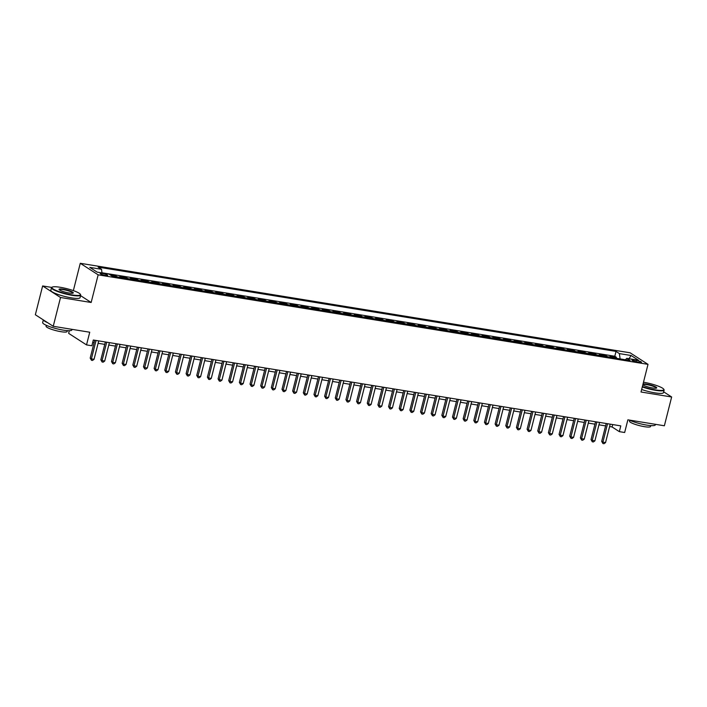 <?xml version="1.0" encoding="UTF-8"?>
<svg xmlns="http://www.w3.org/2000/svg" width="707" height="707" viewBox="0 0 707 707"><rect width="100%" height="100%" fill="white"/><g stroke="black" fill="none" stroke-linecap="round" stroke-linejoin="round"><path stroke-width="1.06" d="M105.476 275.447A3.862 0.663 14.2 0 0 107.667 275.394A3.862 0.663 14.2 0 0 102.374 273.45A3.862 0.663 14.2 0 0 100.182 273.503A3.862 0.663 14.2 0 0 105.476 275.447M69.313 330.69L68.641 333.359L86.528 344.901L91.857 345.767L93.315 340.014L620.79 425.879L619.332 431.641L624.661 432.507L627.869 419.834L664.368 425.773L671.65 396.981L663.67 391.828M51.699 287.422L42.632 285.946L35.35 314.748L53.237 326.289L60.528 297.497L91.159 302.481L98.158 274.837L80.271 263.296L73.351 290.621M98.158 274.837L648.01 364.352L630.123 352.802L80.271 263.296M42.632 285.946L60.528 297.497M612.006 357.583A4.825 2.148 -80.8 0 0 611.785 357.397L610.026 356.257L616.416 357.3L616.177 358.255M607.746 356.885A4.825 2.148 -80.8 0 0 607.525 356.708L605.766 355.568L605.519 356.522M605.766 355.568L599.368 354.525L601.136 355.665A4.825 2.148 -80.8 0 1 601.357 355.842M590.698 354.11A4.825 2.148 -80.8 0 0 590.478 353.933L588.71 352.793L595.108 353.836L594.861 354.79M580.04 352.378A4.825 2.148 -80.8 0 0 579.82 352.192L578.052 351.061L584.45 352.095L584.212 353.049M569.382 350.637A4.825 2.148 -80.8 0 0 569.162 350.46L567.403 349.32L573.792 350.363L573.554 351.317M558.724 348.905A4.825 2.148 -80.8 0 0 558.512 348.728L556.745 347.588L563.134 348.631L562.896 349.585M548.075 347.172A4.825 2.148 -80.8 0 0 547.854 346.996L546.087 345.856L552.485 346.89L552.238 347.853M537.417 345.44A4.825 2.148 -80.8 0 0 537.196 345.255L535.429 344.115L541.827 345.157L541.58 346.112M526.759 343.699A4.825 2.148 -80.8 0 0 526.538 343.522L524.78 342.382L531.169 343.425L530.93 344.38M516.101 341.967A4.825 2.148 -80.8 0 0 515.88 341.79L514.122 340.65L520.511 341.693L520.272 342.648M505.452 340.235A4.825 2.148 -80.8 0 0 505.231 340.049L503.464 338.918L509.853 339.952L509.614 340.907M494.794 338.494A4.825 2.148 -80.8 0 0 494.573 338.317L492.806 337.177L499.204 338.22L498.956 339.174M484.136 336.762A4.825 2.148 -80.8 0 0 483.915 336.585L482.147 335.445L488.546 336.488L488.307 337.442M473.478 335.03A4.825 2.148 -80.8 0 0 473.257 334.853L471.498 333.713L477.888 334.747L477.649 335.71M462.82 333.297A4.825 2.148 -80.8 0 0 462.608 333.112L460.84 331.972L467.23 333.015L466.991 333.969M452.171 331.556A4.825 2.148 -80.8 0 0 451.95 331.38L450.182 330.24L456.581 331.283L456.333 332.237M441.513 329.824A4.825 2.148 -80.8 0 0 441.292 329.648L439.524 328.508L445.923 329.55L445.675 330.505M430.855 328.092A4.825 2.148 -80.8 0 0 430.634 327.907L428.875 326.767L435.265 327.809L435.026 328.764M420.197 326.351A4.825 2.148 -80.8 0 0 419.976 326.174L418.217 325.034L424.607 326.077L424.368 327.032M409.547 324.619A4.825 2.148 -80.8 0 0 409.326 324.442L407.559 323.302L413.949 324.345L413.71 325.3M398.889 322.887A4.825 2.148 -80.8 0 0 398.668 322.701L396.901 321.57L403.299 322.604L403.052 323.567M388.231 321.146A4.825 2.148 -80.8 0 0 388.01 320.969L386.243 319.829L392.641 320.872L392.403 321.826M377.573 319.414A4.825 2.148 -80.8 0 0 377.352 319.237L375.594 318.097L381.983 319.14L381.745 320.094M366.915 317.682A4.825 2.148 -80.8 0 0 366.703 317.505L364.936 316.365L371.325 317.408L371.087 318.362M356.266 315.949A4.825 2.148 -80.8 0 0 356.045 315.764L354.278 314.624L360.676 315.667L360.429 316.621M345.608 314.208A4.825 2.148 -80.8 0 0 345.387 314.032L343.62 312.892L350.018 313.935L349.771 314.889M334.95 312.476A4.825 2.148 -80.8 0 0 334.729 312.3L332.97 311.16L339.36 312.202L339.121 313.157M324.292 310.744A4.825 2.148 -80.8 0 0 324.071 310.559L322.312 309.427L328.702 310.461L328.463 311.425M313.643 309.003A4.825 2.148 -80.8 0 0 313.422 308.826L311.654 307.686L318.044 308.729L317.805 309.684M302.985 307.271A4.825 2.148 -80.8 0 0 302.764 307.094L300.996 305.954L307.395 306.997L307.147 307.952M292.327 305.539A4.825 2.148 -80.8 0 0 292.106 305.362L290.338 304.222L296.737 305.256L296.498 306.219M281.669 303.807A4.825 2.148 -80.8 0 0 281.448 303.621L279.689 302.481L286.079 303.524L285.84 304.478M271.011 302.066A4.825 2.148 -80.8 0 0 270.799 301.889L269.031 300.749L275.421 301.792L275.182 302.746M260.362 300.334A4.825 2.148 -80.8 0 0 260.141 300.157L258.373 299.017L264.772 300.06L264.524 301.014M249.704 298.601A4.825 2.148 -80.8 0 0 249.483 298.416L247.715 297.285L254.113 298.319L253.866 299.273M239.046 296.86A4.825 2.148 -80.8 0 0 238.825 296.684L237.066 295.544L243.455 296.587L243.217 297.541M228.388 295.128A4.825 2.148 -80.8 0 0 228.167 294.952L226.408 293.812L232.797 294.854L232.559 295.809M217.729 293.396A4.825 2.148 -80.8 0 0 217.517 293.219L215.75 292.079L222.139 293.113L221.901 294.077M207.08 291.664A4.825 2.148 -80.8 0 0 206.859 291.478L205.092 290.338L211.49 291.381L211.243 292.336M196.422 289.923A4.825 2.148 -80.8 0 0 196.201 289.746L194.434 288.606L200.832 289.649L200.585 290.604M185.764 288.191A4.825 2.148 -80.8 0 0 185.543 288.014L183.785 286.874L190.174 287.917L189.936 288.871M175.106 286.459A4.825 2.148 -80.8 0 0 174.894 286.273L173.127 285.142L179.516 286.176L179.278 287.13M164.457 284.718A4.825 2.148 -80.8 0 0 164.236 284.541L162.469 283.401L168.867 284.444L168.62 285.398M153.799 282.986A4.825 2.148 -80.8 0 0 153.578 282.809L151.811 281.669L158.209 282.712L157.961 283.666M143.141 281.253A4.825 2.148 -80.8 0 0 142.92 281.077L141.153 279.937L147.551 280.971L147.312 281.934M132.483 279.521A4.825 2.148 -80.8 0 0 132.262 279.336L130.503 278.196L136.893 279.238L136.654 280.193M121.825 277.78A4.825 2.148 -80.8 0 0 121.613 277.604L119.845 276.464L126.235 277.506L125.996 278.461M110.195 274.89L115.586 275.774L115.338 276.729M636.406 360.411L634.055 360.022A3.738 0.636 14.2 0 0 631.934 360.075A3.738 0.636 14.2 0 0 637.051 361.957L639.402 362.338A3.738 0.636 14.2 0 0 641.523 362.293A3.738 0.636 14.2 0 0 636.406 360.411L636.061 361.772M620.101 358.9L619.403 353.606L616.027 351.414L98.14 267.113L101.525 269.296L89.798 267.387L97.151 272.133L108.869 274.042L112.254 276.225L630.14 360.535L626.756 358.343L625.448 359.766M619.403 353.606L631.13 355.515L638.474 360.252L626.756 358.343M616.416 357.3L614.798 356.257L101.976 272.769M115.586 275.774L117.344 276.905A4.825 2.148 99.2 0 1 117.565 277.091M126.235 277.506L128.002 278.646A4.825 2.148 99.2 0 1 128.223 278.823M136.893 279.238L138.66 280.379A4.825 2.148 99.2 0 1 138.881 280.555M147.551 280.971L149.318 282.111A4.825 2.148 99.2 0 1 149.539 282.296M158.209 282.712L159.968 283.852A4.825 2.148 99.2 0 1 160.189 284.028M168.867 284.444L170.626 285.584A4.825 2.148 99.2 0 1 170.847 285.761M179.516 286.176L181.284 287.316A4.825 2.148 99.2 0 1 181.505 287.493M190.174 287.917L191.942 289.048A4.825 2.148 99.2 0 1 192.163 289.234M200.832 289.649L202.6 290.789A4.825 2.148 99.2 0 1 202.812 290.966M211.49 291.381L213.249 292.521A4.825 2.148 99.2 0 1 213.47 292.698M222.139 293.113L223.907 294.253A4.825 2.148 99.2 0 1 224.128 294.439M232.797 294.854L234.565 295.994A4.825 2.148 99.2 0 1 234.786 296.171M243.455 296.587L245.223 297.727A4.825 2.148 99.2 0 1 245.444 297.903M254.113 298.319L255.872 299.459A4.825 2.148 99.2 0 1 256.093 299.635M264.772 300.06L266.53 301.2A4.825 2.148 99.2 0 1 266.751 301.376M275.421 301.792L277.188 302.932A4.825 2.148 99.2 0 1 277.409 303.109M286.079 303.524L287.846 304.664A4.825 2.148 99.2 0 1 288.067 304.841M296.737 305.256L298.504 306.396A4.825 2.148 99.2 0 1 298.716 306.582M307.395 306.997L309.153 308.137A4.825 2.148 99.2 0 1 309.374 308.314M318.044 308.729L319.811 309.869A4.825 2.148 99.2 0 1 320.032 310.046M328.702 310.461L330.469 311.601A4.825 2.148 99.2 0 1 330.69 311.787M339.36 312.202L341.127 313.342A4.825 2.148 99.2 0 1 341.348 313.519M350.018 313.935L351.777 315.075A4.825 2.148 99.2 0 1 351.998 315.251M360.676 315.667L362.435 316.807A4.825 2.148 99.2 0 1 362.656 316.983M371.325 317.408L373.093 318.539A4.825 2.148 99.2 0 1 373.314 318.724M381.983 319.14L383.751 320.28A4.825 2.148 99.2 0 1 383.972 320.457M392.641 320.872L394.409 322.012A4.825 2.148 99.2 0 1 394.621 322.189M403.299 322.604L405.058 323.744A4.825 2.148 99.2 0 1 405.279 323.93M413.949 324.345L415.716 325.485A4.825 2.148 99.2 0 1 415.937 325.662M424.607 326.077L426.374 327.217A4.825 2.148 99.2 0 1 426.595 327.394M435.265 327.809L437.032 328.949A4.825 2.148 99.2 0 1 437.253 329.126M445.923 329.55L447.681 330.682A4.825 2.148 99.2 0 1 447.902 330.867M456.581 331.283L458.339 332.423A4.825 2.148 99.2 0 1 458.56 332.599M467.23 333.015L468.997 334.155A4.825 2.148 99.2 0 1 469.218 334.331M477.888 334.747L479.655 335.887A4.825 2.148 99.2 0 1 479.876 336.072M488.546 336.488L490.313 337.628A4.825 2.148 99.2 0 1 490.525 337.805M499.204 338.22L500.963 339.36A4.825 2.148 99.2 0 1 501.183 339.537M509.853 339.952L511.621 341.092A4.825 2.148 99.2 0 1 511.841 341.269M520.511 341.693L522.279 342.824A4.825 2.148 99.2 0 1 522.5 343.01M531.169 343.425L532.937 344.565A4.825 2.148 99.2 0 1 533.158 344.742M541.827 345.157L543.586 346.297A4.825 2.148 99.2 0 1 543.807 346.474M552.485 346.89L554.244 348.03A4.825 2.148 99.2 0 1 554.465 348.215M563.134 348.631L564.902 349.771A4.825 2.148 99.2 0 1 565.123 349.947M573.792 350.363L575.56 351.503A4.825 2.148 99.2 0 1 575.781 351.679M584.45 352.095L586.218 353.235A4.825 2.148 99.2 0 1 586.43 353.412M595.108 353.836L596.867 354.967A4.825 2.148 99.2 0 1 597.088 355.153M86.528 344.901L89.736 332.228L53.237 326.289M648.01 364.352L641.01 391.996L671.65 396.981M609.611 426.551L612.076 426.957L619.332 431.641M92.705 342.409L94.102 342.639M98.114 343.293L104.76 344.371M108.772 345.025L115.409 346.103M119.43 346.757L126.067 347.835M130.079 348.489L136.725 349.576M140.737 350.23L147.383 351.308M151.395 351.962L158.041 353.04M162.053 353.694L168.69 354.781M172.711 355.435L179.348 356.514M183.36 357.168L190.006 358.246M194.018 358.9L200.664 359.978M204.677 360.632L211.313 361.719M215.335 362.373L221.971 363.451M225.984 364.105L232.63 365.183M236.642 365.837L243.288 366.924M247.3 367.578L253.946 368.656M257.958 369.31L264.595 370.388M268.616 371.042L275.253 372.121M279.265 372.775L285.911 373.862M289.923 374.516L296.569 375.594M300.581 376.248L307.218 377.326M311.239 377.98L317.876 379.067M321.897 379.721L328.534 380.799M332.546 381.453L339.192 382.531M343.204 383.185L349.85 384.272M353.862 384.917L360.499 386.004M364.52 386.658L371.157 387.736M375.17 388.39L381.815 389.469M385.828 390.123L392.473 391.21M396.486 391.864L403.123 392.942M407.144 393.596L413.781 394.674M417.802 395.328L424.439 396.415M428.451 397.06L435.097 398.147M439.109 398.801L445.755 399.879M449.767 400.533L456.404 401.611M460.425 402.265L467.062 403.352M471.074 404.006L477.72 405.084M481.732 405.738L488.378 406.817M492.39 407.471L499.036 408.558M503.048 409.212L509.685 410.29M513.706 410.944L520.343 412.022M524.355 412.676L531.001 413.754M535.013 414.408L541.659 415.495M545.671 416.149L552.308 417.227M556.329 417.881L562.966 418.959M566.979 419.613L573.624 420.7M577.637 421.354L584.282 422.433M588.295 423.086L594.941 424.165M598.953 424.819L605.59 425.897M612.686 424.562L612.076 426.957M614.798 356.257L616.027 351.414M101.525 269.296L101.994 272.92M628.965 358.705L631.13 355.515M91.159 302.481L80.563 295.641M606.199 423.502L601.684 441.362L602.885 442.14L607.552 423.723M605.554 442.573L604.017 443.704L602.947 443.536L602.885 442.14L605.554 442.573L610.212 424.156M602.947 443.536L601.684 441.362M642.389 386.552A14.714 2.519 14.2 0 0 655.477 389.884A14.714 2.519 14.2 0 0 663.732 389.204A14.714 2.519 14.2 0 0 643.688 382.266A14.714 2.519 14.2 0 0 643.485 382.231M663.732 389.204L663.997 389.628A15.077 2.581 -165.8 0 1 664.112 390.114A15.077 2.581 -165.8 0 1 655.539 390.317A15.077 2.581 -165.8 0 1 642.283 386.959M643.052 383.945A7.353 1.255 -165.8 0 1 646.631 384.166A7.353 1.255 -165.8 0 1 654.081 386.172A7.353 1.255 -165.8 0 1 656.556 388.063A7.353 1.255 -165.8 0 1 652.534 387.975A7.353 1.255 -165.8 0 1 642.822 384.838M656.264 388.17A6.99 1.193 14.2 0 0 656.273 388.134A6.99 1.193 14.2 0 0 646.693 384.608A6.99 1.193 14.2 0 0 642.91 384.511M655.451 424.324L655.309 424.898A15.077 2.581 -165.8 0 1 646.737 425.101A15.077 2.581 -165.8 0 1 629.274 420.064M650.776 425.596L650.546 426.515A10.852 1.856 -165.8 0 1 644.377 426.666A10.852 1.856 -165.8 0 1 629.504 421.195L629.734 420.276M664.112 390.114L663.466 392.65A15.077 2.581 -165.8 0 1 654.894 392.853A15.077 2.581 -165.8 0 1 641.647 389.495M72.061 294.907A14.714 2.519 14.2 0 0 80.315 294.227A14.714 2.519 14.2 0 0 60.263 287.289A14.714 2.519 14.2 0 0 52.221 287.122A14.714 2.519 14.2 0 0 57.17 290.904A14.714 2.519 14.2 0 0 72.061 294.907M80.315 294.227L80.571 294.651A15.077 2.581 -165.8 0 1 80.686 295.137A15.077 2.581 -165.8 0 1 72.114 295.34A15.077 2.581 -165.8 0 1 51.461 287.749A15.077 2.581 -165.8 0 1 51.797 287.369L52.221 287.122M69.109 292.998A7.353 1.255 -165.8 0 1 59.088 289.534A7.353 1.255 -165.8 0 1 63.215 289.198A7.353 1.255 -165.8 0 1 70.656 291.196A7.353 1.255 -165.8 0 1 73.13 293.087A7.353 1.255 -165.8 0 1 69.109 292.998M72.848 293.193A6.99 1.193 14.2 0 0 72.856 293.158A6.99 1.193 14.2 0 0 63.268 289.631A6.99 1.193 14.2 0 0 59.291 289.729A6.99 1.193 14.2 0 0 59.291 289.764M72.034 329.347L71.884 329.93A15.077 2.581 -165.8 0 1 63.312 330.134A15.077 2.581 -165.8 0 1 42.659 322.533L43.33 319.891M67.351 330.629L67.121 331.539A10.852 1.856 -165.8 0 1 60.952 331.689A10.852 1.856 -165.8 0 1 46.079 326.219L46.309 325.3M80.686 295.137L80.05 297.674A15.077 2.581 -165.8 0 1 71.478 297.877A15.077 2.581 -165.8 0 1 50.816 290.277L51.461 287.749M47.669 322.692A15.077 2.581 -165.8 0 1 43.41 319.944M595.541 421.77L591.025 439.621L592.236 440.408L596.894 421.991M594.896 440.841L593.359 441.972L592.289 441.795L592.236 440.408L594.896 440.841L599.554 422.424M592.289 441.795L591.025 439.621M584.883 420.038L580.367 437.889L581.578 438.667L586.236 420.25M584.238 439.109L582.701 440.24L581.631 440.063L581.578 438.667L584.238 439.109L588.904 420.692M581.631 440.063L580.367 437.889M574.234 418.297L569.709 436.157L570.92 436.935L575.578 418.517M573.589 437.368L572.043 438.499L570.982 438.331L570.92 436.935L573.589 437.368L578.246 418.951M570.982 438.331L569.709 436.157M563.576 416.564L559.06 434.425L560.262 435.203L564.928 416.785M562.931 435.636L561.385 436.767L560.324 436.599L560.262 435.203L562.931 435.636L567.588 417.218M560.324 436.599L559.06 434.425M552.918 414.832L548.402 432.684L549.613 433.471L554.27 415.053M552.273 433.904L550.735 435.035L549.666 434.858L549.613 433.471L552.273 433.904L556.93 415.486M549.666 434.858L548.402 432.684M542.26 413.091L537.744 430.952L538.955 431.73L543.612 413.312M541.615 432.163L540.077 433.303L539.008 433.126L538.955 431.73L541.615 432.163L546.281 413.745M539.008 433.126L537.744 430.952M531.611 411.359L527.086 429.22L528.297 429.997L532.954 411.58M530.957 430.43L529.419 431.562L528.359 431.394L528.297 429.997L530.957 430.43L535.623 412.013M528.359 431.394L527.086 429.22M520.953 409.627L516.428 427.479L517.639 428.265L522.305 409.848M520.308 428.698L518.761 429.829L517.701 429.653L517.639 428.265L520.308 428.698L524.965 410.281M517.701 429.653L516.428 427.479M510.295 407.895L505.779 425.747L506.981 426.524L511.647 408.107M509.65 426.957L508.112 428.097L507.043 427.921L506.981 426.524L509.65 426.957L514.307 408.549M507.043 427.921L505.779 425.747M499.637 406.154L495.121 424.014L496.332 424.792L500.989 406.375M498.992 425.225L497.454 426.356L496.385 426.188L496.332 424.792L498.992 425.225L503.649 406.808M496.385 426.188L495.121 424.014M488.979 404.422L484.463 422.282L485.674 423.06L490.331 404.643M488.334 423.493L486.796 424.624L485.727 424.456L485.674 423.06L488.334 423.493L493 405.076M485.727 424.456L484.463 422.282M478.33 402.69L473.805 420.541L475.016 421.328L479.673 402.91M477.685 421.761L476.138 422.892L475.077 422.715L475.016 421.328L477.685 421.761L482.342 403.344M475.077 422.715L473.805 420.541M467.672 400.949L463.156 418.809L464.358 419.587L469.024 401.169M467.027 420.02L465.48 421.16L464.419 420.983L464.358 419.587L467.027 420.02L471.684 401.603M464.419 420.983L463.156 418.809M457.014 399.216L452.498 417.077L453.708 417.855L458.366 399.437M456.368 418.288L454.831 419.419L453.761 419.251L453.708 417.855L456.368 418.288L461.026 399.87M453.761 419.251L452.498 417.077M446.356 397.484L441.84 415.336L443.05 416.123L447.708 397.705M445.71 416.556L444.173 417.687L443.103 417.51L443.05 416.123L445.71 416.556L450.377 398.138M443.103 417.51L441.84 415.336M435.698 395.752L431.182 413.604L432.392 414.382L437.05 395.964M435.052 414.815L433.515 415.955L432.445 415.778L432.392 414.382L435.052 414.815L439.719 396.406M432.445 415.778L431.182 413.604M425.048 394.011L420.524 411.872L421.734 412.649L426.401 394.232M424.403 413.082L422.857 414.214L421.796 414.046L421.734 412.649L424.403 413.082L429.061 394.665M421.796 414.046L420.524 411.872M414.39 392.279L409.874 410.14L411.076 410.917L415.743 392.5M413.745 411.35L412.208 412.481L411.138 412.305L411.076 410.917L413.745 411.35L418.403 392.933M411.138 412.305L409.874 410.14M403.732 390.547L399.216 408.399L400.427 409.185L405.084 390.768M403.087 409.618L401.549 410.749L400.48 410.573L400.427 409.185L403.087 409.618L407.745 391.201M400.48 410.573L399.216 408.399M393.074 388.806L388.558 406.666L389.769 407.444L394.426 389.027M392.429 407.877L390.891 409.017L389.822 408.84L389.769 407.444L392.429 407.877L397.095 389.46M389.822 408.84L388.558 406.666M382.425 387.074L377.9 404.934L379.111 405.712L383.768 387.295M381.78 406.145L380.233 407.276L379.173 407.108L379.111 405.712L381.78 406.145L386.437 387.728M379.173 407.108L377.9 404.934M371.767 385.342L367.251 403.193L368.453 403.98L373.119 385.562M371.122 404.413L369.575 405.544L368.515 405.367L368.453 403.98L371.122 404.413L375.779 385.995M368.515 405.367L367.251 403.193M361.109 383.609L356.593 401.461L357.795 402.239L362.461 383.821M360.464 402.672L358.926 403.812L357.857 403.635L357.795 402.239L360.464 402.672L365.121 384.255M357.857 403.635L356.593 401.461M350.451 381.868L345.935 399.729L347.146 400.507L351.803 382.089M349.806 400.94L348.268 402.071L347.199 401.903L347.146 400.507L349.806 400.94L354.463 382.522M347.199 401.903L345.935 399.729M339.793 380.136L335.277 397.997L336.488 398.775L341.145 380.357M339.148 399.208L337.61 400.339L336.541 400.162L336.488 398.775L339.148 399.208L343.814 380.79M336.541 400.162L335.277 397.997M329.144 378.404L324.619 396.256L325.83 397.042L330.487 378.625M328.499 397.475L326.952 398.607L325.892 398.43L325.83 397.042L328.499 397.475L333.156 379.058M325.892 398.43L324.619 396.256M318.486 376.663L313.97 394.524L315.172 395.301L319.838 376.884M317.841 395.734L316.294 396.874L315.234 396.698L315.172 395.301L317.841 395.734L322.498 377.317M315.234 396.698L313.97 394.524M307.828 374.931L303.312 392.792L304.523 393.569L309.18 375.152M307.183 394.002L305.645 395.133L304.576 394.966L304.523 393.569L307.183 394.002L311.84 375.585M304.576 394.966L303.312 392.792M297.17 373.199L292.654 391.051L293.865 391.837L298.522 373.42M296.525 392.27L294.987 393.401L293.918 393.225L293.865 391.837L296.525 392.27L301.191 373.853M293.918 393.225L292.654 391.051M286.521 371.467L281.996 389.318L283.207 390.096L287.864 371.679M285.867 390.529L284.329 391.669L283.268 391.492L283.207 390.096L285.867 390.529L290.533 372.112M283.268 391.492L281.996 389.318M275.863 369.726L271.338 387.586L272.548 388.364L277.215 369.947M275.217 388.797L273.671 389.928L272.61 389.76L272.548 388.364L275.217 388.797L279.875 370.38M272.61 389.76L271.338 387.586M265.205 367.993L260.689 385.845L261.89 386.632L266.557 368.214M264.559 387.065L263.022 388.196L261.952 388.019L261.89 386.632L264.559 387.065L269.217 368.647M261.952 388.019L260.689 385.845M254.547 366.261L250.031 384.113L251.241 384.891L255.899 366.482M253.901 385.333L252.364 386.464L251.294 386.287L251.241 384.891L253.901 385.333L258.559 366.915M251.294 386.287L250.031 384.113M243.888 364.52L239.373 382.381L240.583 383.159L245.241 364.741M243.243 383.592L241.706 384.723L240.636 384.555L240.583 383.159L243.243 383.592L247.91 365.174M240.636 384.555L239.373 382.381M233.239 362.788L228.715 380.649L229.925 381.427L234.583 363.009M232.594 381.86L231.048 382.991L229.987 382.823L229.925 381.427L232.594 381.86L237.252 363.442M229.987 382.823L228.715 380.649M222.581 361.056L218.065 378.908L219.267 379.694L223.933 361.277M221.936 380.127L220.39 381.259L219.329 381.082L219.267 379.694L221.936 380.127L226.593 361.71M219.329 381.082L218.065 378.908M211.923 359.315L207.407 377.176L208.618 377.953L213.275 359.536M211.278 378.386L209.74 379.526L208.671 379.35L208.618 377.953L211.278 378.386L215.935 359.969M208.671 379.35L207.407 377.176M201.265 357.583L196.749 375.444L197.96 376.221L202.617 357.804M200.62 376.654L199.082 377.785L198.013 377.618L197.96 376.221L200.62 376.654L205.286 358.237M198.013 377.618L196.749 375.444M190.616 355.851L186.091 373.703L187.302 374.489L191.959 356.072M189.962 374.922L188.424 376.053L187.364 375.877L187.302 374.489L189.962 374.922L194.628 356.505M187.364 375.877L186.091 373.703M179.958 354.119L175.433 371.97L176.644 372.748L181.31 354.331M179.313 373.19L177.766 374.321L176.706 374.144L176.644 372.748L179.313 373.19L183.97 354.773M176.706 374.144L175.433 371.97M169.3 352.378L164.784 370.238L165.986 371.016L170.652 352.599M168.655 371.449L167.117 372.58L166.048 372.412L165.986 371.016L168.655 371.449L173.312 353.032M166.048 372.412L164.784 370.238M158.642 350.645L154.126 368.506L155.337 369.284L159.994 350.866M157.997 369.717L156.459 370.848L155.39 370.68L155.337 369.284L157.997 369.717L162.654 351.299M155.39 370.68L154.126 368.506M147.984 348.913L143.468 366.765L144.679 367.552L149.336 349.134M147.339 367.985L145.801 369.116L144.732 368.939L144.679 367.552L147.339 367.985L152.005 349.567M144.732 368.939L143.468 366.765M137.335 347.172L132.81 365.033L134.021 365.811L138.678 347.393M136.69 366.244L135.143 367.384L134.083 367.207L134.021 365.811L136.69 366.244L141.347 347.826M134.083 367.207L132.81 365.033M126.677 345.44L122.161 363.301L123.363 364.078L128.029 345.661M126.032 364.512L124.485 365.643L123.425 365.475L123.363 364.078L126.032 364.512L130.689 346.094M123.425 365.475L122.161 363.301M116.019 343.708L111.503 361.56L112.713 362.346L117.371 343.929M115.374 362.779L113.836 363.911L112.766 363.734L112.713 362.346L115.374 362.779L120.031 344.362M112.766 363.734L111.503 361.56M105.361 341.976L100.845 359.828L102.055 360.605L106.713 342.188M104.716 361.038L103.178 362.178L102.108 362.002L102.055 360.605L104.716 361.038L109.382 342.63M102.108 362.002L100.845 359.828M94.711 340.235L90.187 358.096L91.397 358.873L96.055 340.456M94.058 359.306L92.52 360.437L91.459 360.27L91.397 358.873L94.058 359.306L98.724 340.889M91.459 360.27L90.187 358.096M607.525 356.708L611.785 357.397M117.344 276.905L121.613 277.604M128.002 278.646L132.262 279.336M138.66 280.379L142.92 281.077M149.318 282.111L153.578 282.809M159.968 283.852L164.236 284.541M170.626 285.584L174.894 286.273M181.284 287.316L185.543 288.014M191.942 289.048L196.201 289.746M202.6 290.789L206.859 291.478M213.249 292.521L217.517 293.219M223.907 294.253L228.167 294.952M234.565 295.994L238.825 296.684M245.223 297.727L249.483 298.416M255.872 299.459L260.141 300.157M266.53 301.2L270.799 301.889M277.188 302.932L281.448 303.621M287.846 304.664L292.106 305.362M298.504 306.396L302.764 307.094M309.153 308.137L313.422 308.826M319.811 309.869L324.071 310.559M330.469 311.601L334.729 312.3M341.127 313.342L345.387 314.032M351.777 315.075L356.045 315.764M362.435 316.807L366.703 317.505M373.093 318.539L377.352 319.237M383.751 320.28L388.01 320.969M394.409 322.012L398.668 322.701M405.058 323.744L409.326 324.442M415.716 325.485L419.976 326.174M426.374 327.217L430.634 327.907M437.032 328.949L441.292 329.648M447.681 330.682L451.95 331.38M458.339 332.423L462.608 333.112M468.997 334.155L473.257 334.853M479.655 335.887L483.915 336.585M490.313 337.628L494.573 338.317M500.963 339.36L505.231 340.049M511.621 341.092L515.88 341.79M522.279 342.824L526.538 343.522M532.937 344.565L537.196 345.255M543.586 346.297L547.854 346.996M554.244 348.03L558.512 348.728M564.902 349.771L569.162 350.46M575.56 351.503L579.82 352.192M586.218 353.235L590.478 353.933M596.867 354.967L601.136 355.665M633.781 361.127L634.055 360.022"/></g></svg>
